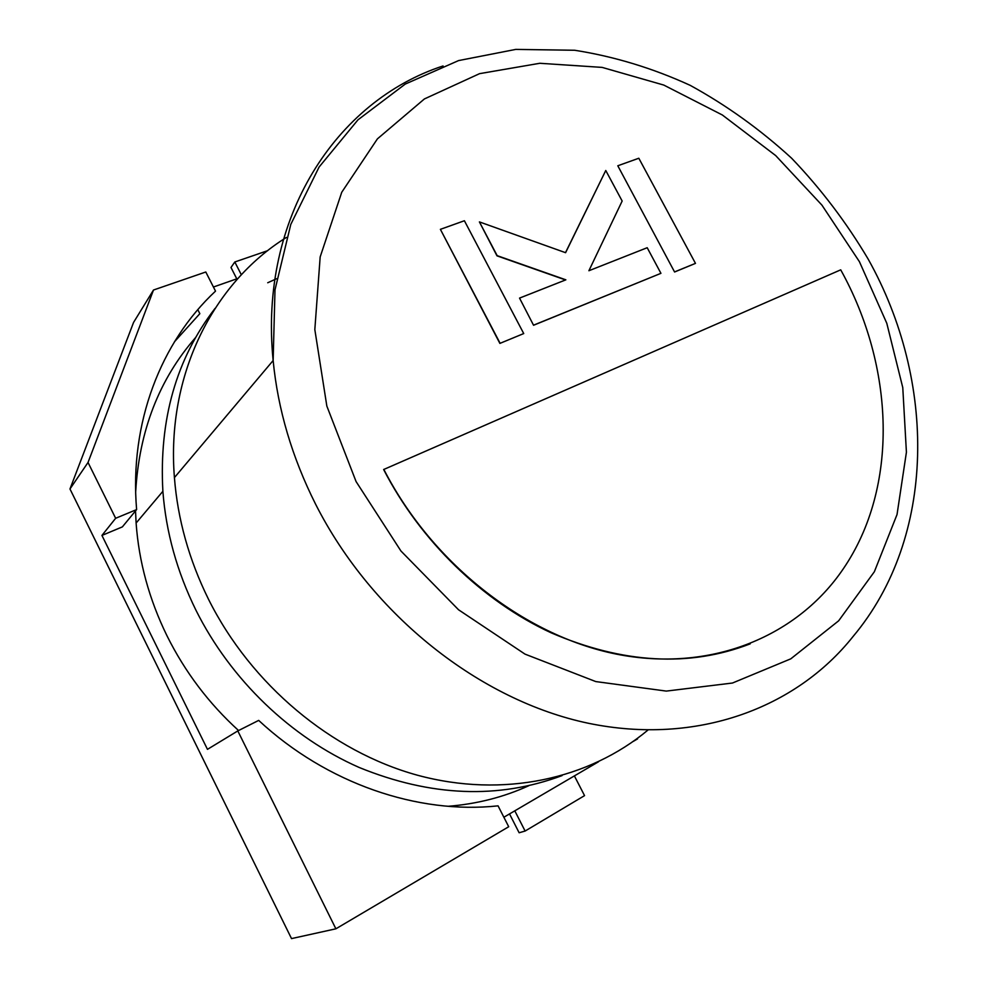 <?xml version="1.0" encoding="UTF-8"?>
<svg xmlns="http://www.w3.org/2000/svg" width="988" height="988" viewBox="0 0 988 988"><rect width="100%" height="100%" fill="white"/><g stroke="black" fill="none" stroke-linecap="round" stroke-linejoin="round"><path stroke-width="1.48" d="M291.522 938.6L69.975 488.974L133.578 322.397L153.498 290.015L205.8 271.996L215.52 291.127C160.883 341.996 129.28 423.025 136.616 509.586L122.364 526.888L101.937 535.422L207.468 749.349L237.799 730.922L335.883 928.806L291.522 938.6M237.972 278.418L213.433 287.014M101.937 535.422L115.645 518.28L88.031 462.47L153.498 290.015M69.975 488.974L88.031 462.47M503.868 817.237L598.444 761.81M633.061 741.519L637.569 738.888M237.799 730.922L258.683 720.4C326.855 783.731 417.875 814.507 498.063 805.85L508.709 826.734L335.883 928.806M115.645 518.28L136.616 509.586M197.81 309.664L199.835 313.678L174.468 341.774M574.386 775.901L584.55 795.624L525.11 831.044L514.797 810.827M509.524 813.914L519.132 832.76L525.11 831.044M241.331 274.763L234.811 261.981L267.686 250.668M236.787 278.838L230.994 267.476L234.811 261.981M562.061 775.605C498.372 799.329 430.768 796.624 359.224 767.491C290.954 737.48 230.747 679.88 195.957 610.238C177.013 571.694 165.984 532.05 162.884 491.295C158.932 419.678 176.296 358.73 215.001 308.454M647.906 730.095C589.33 779.038 503.411 798.477 417.43 775.21C331.635 751.646 251.199 684.832 208.456 599.173C189.029 559.751 177.679 519.219 174.419 477.599C166.145 374.971 213.297 282.84 286.409 237.441M276.652 278.69L267.723 282.753M195.698 337.427C159.216 379.17 139.209 430.644 135.677 491.839M135.529 510.907L136.109 523.035C138.876 561.777 149.176 599.383 167.021 635.852C184.966 671.902 208.814 703.456 238.565 730.54M383.813 469.374C432.991 565.334 527.58 637.952 620.699 654.945C714.028 671.791 798.205 635.222 843.135 569.051C899.278 486.998 894.486 366.659 840.714 269.835L383.64 469.522C420.48 541.041 482.477 601.062 551.094 632.789C622.983 663.664 689.352 667.357 750.225 643.843M448.107 806.294C476.883 804.01 503.769 797.143 528.753 785.732M605.768 170.492L565.593 252.693L479.402 221.905L497.174 255.657L565.865 279.826L519.54 298.104L533.557 325.262L660.935 273.33L647.202 247.716L588.897 270.737L622.156 201.033L605.768 170.492L565.494 252.656M533.755 325.089L660.935 273.33M479.402 221.905L496.989 255.843L565.531 279.95M519.54 298.104L533.557 325.262M523.726 333.561L464.397 220.744L440.389 229.34L499.879 343.404L523.726 333.561L499.879 343.404M440.389 229.34L500.076 343.231M617.796 165.774L674.582 271.996L695.478 263.376L638.816 158.241L617.796 165.774L674.582 271.996M674.792 271.824L695.478 263.376M868.254 259.264C936.402 380.948 936.698 536.929 853.002 636.581C796.118 708.137 696.75 745.681 588.453 723.278C480.415 700.69 372.081 615.573 315.641 504.275C292.028 457.259 277.863 409.328 273.145 360.521C258.745 217.508 336.365 100.751 443.056 65.961M859.437 261.709L821.93 205.133L775.691 155.585L722.351 114.991L663.775 85.067L602.124 67.394L539.806 63.281L479.563 73.655L424.395 98.948L377.416 138.863L341.749 192.252L320.174 256.905L314.826 329.584L326.843 406.093L356.075 481.564L400.943 551.008L458.556 609.781L524.999 654.118L595.764 681.572L666.307 691.094L732.466 683.029L790.77 658.848L838.639 620.822L874.368 571.731L897.03 514.55L906.416 452.22L902.773 387.58L886.792 323.274L859.437 261.709M174.419 477.599L273.145 360.521L274.997 289.83L290.793 224.4L319.099 167.034L358.002 119.807L405.253 84.079L458.593 60.577L515.785 49.4L574.72 50.265C614.252 56.489 652.735 68.184 690.204 85.351C726.6 105.321 760.39 129.601 791.598 158.204C820.954 188.869 846.457 222.485 868.131 259.041M162.884 491.295L136.109 523.035"/></g></svg>
